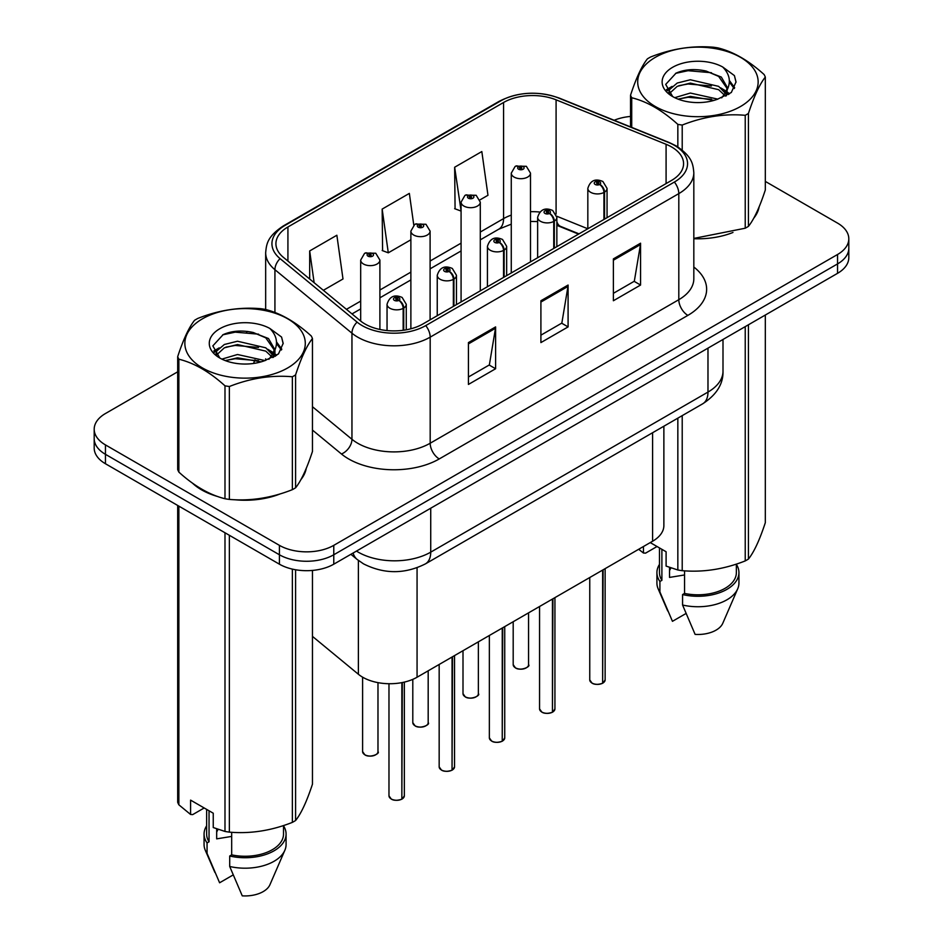 <?xml version="1.0" encoding="UTF-8"?>
<svg xmlns="http://www.w3.org/2000/svg" width="943" height="943" viewBox="0 0 943 943"><rect width="100%" height="100%" fill="white"/><g stroke="black" fill="none" stroke-linecap="round" stroke-linejoin="round"><path stroke-width="1.41" d="M578.566 234.112L557.737 225.695A51.252 29.587 0 0 0 556.853 225.342M663.872 426.212L663.872 525.534A38.439 22.196 180 0 1 652.603 541.235L417.065 677.227A38.439 22.196 180 0 1 358.387 674.257L312.463 636.384M192.443 483.111A61.507 35.516 0 0 0 201.578 489.853A61.507 35.516 0 0 0 217.986 496.619A61.507 35.516 0 0 1 201.578 489.853A61.507 35.516 0 0 1 192.443 483.111M671.557 146.943A41.009 23.669 180 0 1 683.569 163.681A41.009 23.669 180 0 1 671.557 180.419L422.935 323.968A41.009 23.669 180 0 1 360.356 320.809L283.336 257.298A41.009 23.669 180 0 1 275.922 243.718A41.009 23.669 180 0 1 287.921 226.98L503.574 102.481A41.009 23.669 180 0 1 556.087 99.828L666.088 144.291A41.009 23.669 180 0 1 671.557 146.943M674.375 145.316A44.981 25.968 0 0 0 668.363 142.417L558.374 97.942A44.981 25.968 0 0 0 500.768 100.854L285.116 225.353A44.981 25.968 0 0 0 280.071 258.618L357.091 322.117A44.981 25.968 0 0 0 425.741 325.594L674.375 182.046A44.981 25.968 0 0 0 674.375 145.316M177.685 371.813L105.451 413.529A38.439 22.196 0 0 0 94.194 429.218L94.194 448.055A38.439 22.196 0 0 0 105.451 463.744L279.411 564.185L279.411 554.767A38.439 22.196 0 0 0 333.775 554.767L837.549 263.91A38.439 22.196 0 0 0 848.806 248.221A38.439 22.196 0 0 1 837.549 263.91L333.775 554.767A38.439 22.196 0 0 1 279.411 554.767L105.451 454.326L279.411 554.767L279.411 545.349A38.439 22.196 0 0 0 333.775 545.349L837.549 254.492A38.439 22.196 0 0 0 848.806 238.803A38.439 22.196 0 0 0 837.549 223.114L765.315 181.41M94.194 438.636A38.439 22.196 0 0 0 105.451 454.326A38.439 22.196 0 0 1 94.194 438.636M468.423 342.592L468.423 384.438L495.605 368.748L495.605 326.903L468.423 342.592M468.423 377.011L489.358 364.929L495.488 328.282A10.255 5.917 -120 0 0 495.605 326.903M489.169 365.035L495.605 368.748M613.386 258.889L613.386 300.746L640.568 285.045L640.568 243.2L613.386 258.889M613.386 293.32L634.321 281.226L640.462 244.591A10.255 5.917 -120 0 0 640.568 243.2M634.144 281.332L640.568 285.045M540.905 300.746L540.905 342.592L568.087 326.903L568.087 285.045L540.905 300.746M540.905 335.166L561.839 323.084L567.981 286.436A10.255 5.917 -120 0 0 568.087 285.045M561.651 323.19L568.087 326.903M693.824 238.72A61.507 35.516 0 0 0 732.982 232.461A61.507 35.516 0 0 1 693.824 238.72M753.752 218.198A61.507 35.516 0 0 0 759.115 206.918A61.507 35.516 0 0 1 753.752 218.198M234.559 499.731A61.507 35.516 0 0 0 280.13 493.92A61.507 35.516 0 0 1 234.559 499.731M300.888 479.645A61.507 35.516 0 0 0 306.251 468.365A61.507 35.516 0 0 1 300.888 479.645M630.537 116.437A38.439 22.196 0 0 0 614.141 120.28M247.632 331.429L246.583 332.042M213.79 350.973L219.224 347.849M94.194 429.218A38.439 22.196 0 0 0 105.451 444.907L279.411 545.349M479.952 199.904L487.967 195.272L481.826 151.552L454.644 167.241L455.08 208.839M323.366 290.303L342.993 278.975L336.863 235.243L309.681 250.944L309.681 279.022M413.788 225.106L409.345 193.398L382.163 209.087L382.599 250.685M382.163 209.087L388.292 252.818L410.877 239.781M388.292 252.818L382.163 250.52M454.644 167.241L461.08 210.796M460.785 210.973L454.644 208.674M309.681 250.944L314.137 282.7M279.411 564.185A38.439 22.196 0 0 0 333.775 564.185L837.549 273.329A38.439 22.196 0 0 0 848.806 257.639L848.806 238.803M602.589 683.286C598.015 684.759 594.514 684.712 592.063 683.156L589.752 679.903A7.685 4.444 0 0 0 592.004 683.038A7.685 4.444 0 0 0 602.636 683.168L602.459 683.274A7.426 4.291 180 0 1 592.192 683.145M602.636 682.862L603.107 569.808M604.534 219.118L604.534 192.124A6.412 3.855 -122.2 0 0 599.807 184.392A3.206 1.851 0 0 0 599.713 181.834A3.206 1.851 0 0 0 595.174 181.834A3.206 1.851 0 0 0 595.174 184.451A3.206 1.851 0 0 0 599.607 184.51L598.31 183.685A1.285 0.743 180 0 1 596.954 182.459A1.285 0.743 180 0 1 598.392 183.637L599.807 184.392M599.607 184.51A6.412 3.536 62.1 0 1 603.933 192.466A9.607 5.552 180 0 1 590.648 192.301A9.607 5.552 180 0 1 587.831 188.376C590.294 180.49 595.316 178.203 602.907 181.516L607.056 188.376A9.607 5.552 180 0 1 604.534 192.124M603.933 219.46L603.933 192.466M602.636 683.168L602.636 570.079M530.496 261.871L530.496 173.147A9.607 5.552 180 0 1 524.556 178.274A9.607 5.552 180 0 1 514.088 177.072A9.607 5.552 180 0 1 511.271 173.147L515.102 166.487A6.412 3.855 57.8 0 1 518.52 166.675A3.206 1.851 0 0 0 518.615 169.233A3.206 1.851 0 0 0 523.141 169.233A3.206 1.851 0 0 0 523.141 166.616A3.206 1.851 0 0 0 518.721 166.557L520.017 167.371A1.285 0.743 180 0 1 521.373 168.608A1.285 0.743 180 0 1 519.97 168.443L519.935 167.418L518.52 166.675M520.017 168.467L520.017 167.371M518.721 166.557A6.412 3.536 -117.9 0 0 515.715 166.121A6.412 3.536 -117.9 0 0 515.444 166.31M519.97 168.443A1.285 0.743 180 0 1 519.935 167.418M552.386 712.271C547.824 713.745 544.311 713.698 541.86 712.142L539.561 708.877A7.685 4.444 0 0 0 541.812 712.024A7.685 4.444 0 0 0 552.445 712.154L552.268 712.26A7.426 4.291 180 0 1 541.989 712.13M552.445 711.835L552.916 598.781M554.331 248.103L554.331 221.098A6.412 3.855 -122.2 0 0 549.604 213.377A3.206 1.851 0 0 0 549.51 210.819A3.206 1.851 0 0 0 544.983 210.819A3.206 1.851 0 0 0 544.983 213.436A3.206 1.851 0 0 0 549.415 213.483L548.119 212.67A1.285 0.743 180 0 1 546.751 211.444A1.285 0.743 180 0 1 548.189 212.623L549.604 213.377M549.415 213.483A6.412 3.536 62.1 0 1 553.741 221.452A9.607 5.552 180 0 1 540.457 221.275A9.607 5.552 180 0 1 537.64 217.35C540.091 209.476 545.125 207.189 552.716 210.501L556.853 217.35A9.607 5.552 180 0 1 554.331 221.098M553.741 248.445L553.741 221.452M552.445 712.154L552.445 599.064M502.195 741.257C497.621 742.719 494.12 742.683 491.668 741.115L489.358 737.862A7.685 4.444 0 0 0 491.609 740.998A7.685 4.444 0 0 0 502.242 741.139L502.077 741.233A7.426 4.291 180 0 1 491.798 741.104M502.242 740.821L502.725 627.767M504.14 277.089L504.14 250.084A6.412 3.855 -122.2 0 0 499.413 242.351A3.206 1.851 0 0 0 499.319 239.793A3.206 1.851 0 0 0 494.78 239.793A3.206 1.851 0 0 0 494.78 242.41A3.206 1.851 0 0 0 499.212 242.469L497.916 241.656A1.285 0.743 180 0 1 496.56 240.418A1.285 0.743 180 0 1 497.998 241.608L499.413 242.351M499.212 242.469A6.412 3.536 62.1 0 1 503.538 250.425A9.607 5.552 180 0 1 490.254 250.26A9.607 5.552 180 0 1 487.437 246.335C489.9 238.449 494.922 236.163 502.525 239.475L506.662 246.335A9.607 5.552 180 0 1 504.14 250.084M503.538 277.431L503.538 250.425M502.242 741.139L502.242 628.038M451.992 770.231C447.43 771.704 443.917 771.657 441.477 770.101L439.167 766.848A7.685 4.444 0 0 0 441.418 769.983A7.685 4.444 0 0 0 452.051 770.113L451.874 770.219A7.426 4.291 180 0 1 441.595 770.089M452.051 769.794L452.522 656.752M453.937 306.062L453.937 279.069A6.412 3.855 -122.2 0 0 449.222 271.336A3.206 1.851 0 0 0 449.116 268.779A3.206 1.851 0 0 0 444.589 268.779A3.206 1.851 0 0 0 444.589 271.395A3.206 1.851 0 0 0 449.021 271.454L447.725 270.629A1.285 0.743 180 0 1 446.369 269.403A1.285 0.743 180 0 1 447.795 270.582L449.222 271.336M449.021 271.454A6.412 3.536 62.1 0 1 453.347 279.411A9.607 5.552 180 0 1 440.063 279.234A9.607 5.552 180 0 1 437.246 275.321C439.697 267.435 444.731 265.148 452.322 268.46L456.471 275.321A9.607 5.552 180 0 1 453.937 279.069M453.347 306.404L453.347 279.411M452.051 770.113L452.051 657.023M401.801 799.216C397.239 800.678 393.726 800.642 391.274 799.075L388.976 795.821A7.685 4.444 0 0 0 391.227 798.957A7.685 4.444 0 0 0 401.848 799.098L401.683 799.192A7.426 4.291 180 0 1 391.404 799.063M401.848 798.78L402.331 682.532M403.745 330.215L403.745 308.043A6.412 3.855 -122.2 0 0 399.019 300.31A3.206 1.851 0 0 0 398.924 297.752A3.206 1.851 0 0 0 394.398 297.752A3.206 1.851 0 0 0 394.398 300.369A3.206 1.851 0 0 0 398.818 300.428L397.522 299.615A1.285 0.743 180 0 1 396.166 298.377A1.285 0.743 180 0 1 397.604 299.568L399.019 300.31M398.818 300.428A6.412 3.536 62.1 0 1 403.156 308.385A9.607 5.552 180 0 1 389.86 308.22A9.607 5.552 180 0 1 387.043 304.294C389.506 296.408 394.528 294.122 402.131 297.446L406.268 304.294A9.607 5.552 180 0 1 403.745 308.043M403.156 330.298L403.156 308.385M401.848 799.098L401.848 682.614M480.293 290.845L480.293 202.132A9.607 5.552 180 0 1 474.364 207.26A9.607 5.552 180 0 1 463.885 206.057A9.607 5.552 180 0 1 461.08 202.132L464.911 195.46A6.412 3.855 57.8 0 1 468.317 195.649A3.206 1.851 0 0 0 468.423 198.207A3.206 1.851 0 0 0 472.95 198.207A3.206 1.851 0 0 0 472.95 195.59A3.206 1.851 0 0 0 468.518 195.543L469.814 196.356A1.285 0.743 180 0 1 471.17 197.582A1.285 0.743 180 0 1 469.779 197.429L469.814 196.356M468.518 195.543A6.412 3.536 -117.9 0 0 465.524 195.107A6.412 3.536 -117.9 0 0 465.241 195.284M469.744 197.405L469.744 196.403L468.317 195.649M469.779 197.429A1.285 0.743 180 0 1 469.744 196.403M430.102 319.83L430.102 231.118A9.607 5.552 180 0 1 424.161 236.245A9.607 5.552 180 0 1 413.694 235.031A9.607 5.552 180 0 1 410.877 231.118L414.708 224.446A6.412 3.855 57.8 0 1 418.126 224.634A3.206 1.851 0 0 0 418.221 227.192A3.206 1.851 0 0 0 422.759 227.192A3.206 1.851 0 0 0 422.759 224.575A3.206 1.851 0 0 0 418.327 224.517L419.623 225.342A1.285 0.743 180 0 1 420.979 226.568A1.285 0.743 180 0 1 419.541 225.377L418.126 224.634M419.623 226.426L419.623 225.342M418.327 224.517A6.412 3.536 -117.9 0 0 415.333 224.092A6.412 3.536 -117.9 0 0 415.05 224.269M419.541 226.379L419.541 225.377M379.899 329.472L379.899 260.091A9.607 5.552 180 0 1 373.97 265.219A9.607 5.552 180 0 1 363.491 264.016A9.607 5.552 180 0 1 360.686 260.091L364.517 253.419A6.412 3.855 57.8 0 1 367.935 253.608A3.206 1.851 0 0 0 368.029 256.166A3.206 1.851 0 0 0 372.556 256.166A3.206 1.851 0 0 0 372.556 253.549A3.206 1.851 0 0 0 368.124 253.502L369.432 254.315A1.285 0.743 180 0 1 370.788 255.541A1.285 0.743 180 0 1 369.385 255.388L369.35 254.362L367.935 253.608M369.432 255.412L369.432 254.315M368.124 253.502A6.412 3.536 -117.9 0 0 365.13 253.066A6.412 3.536 -117.9 0 0 364.847 253.254M369.385 255.388A1.285 0.743 180 0 1 369.35 254.362M655.338 57.334A60.222 34.773 -0 0 0 655.338 106.512A60.222 34.773 -0 0 0 740.514 106.512A60.222 34.773 -0 0 0 740.514 57.334A60.222 34.773 -0 0 0 655.338 57.334M693.824 238.414L745.229 228.218A69.193 39.948 -0 0 0 746.856 227.31A69.193 39.948 -0 0 0 748.436 226.367C754.035 219.354 759.669 207.224 765.315 189.991L765.315 77.078A69.193 39.948 -0 0 0 764.136 74.556C748.73 60.588 733.348 51.712 718.012 47.916A69.193 39.948 -0 0 0 713.639 47.244C692.551 45.441 671.546 48.694 650.635 56.993A69.193 39.948 -0 0 0 648.996 57.9A69.193 39.948 -0 0 0 647.417 58.843C641.77 65.951 636.148 78.08 630.537 95.219A69.193 39.948 -0 0 0 631.716 97.742L631.716 127.376M677.84 146.908L677.84 124.382C662.422 110.414 647.051 101.538 631.716 97.742M677.84 124.382A69.193 39.948 -0 0 0 682.213 125.054L682.213 150.078M745.229 228.218L745.229 115.305C724.307 113.478 703.313 116.732 682.213 125.054M745.229 115.305A69.193 39.948 -0 0 0 746.856 114.398A69.193 39.948 -0 0 0 748.436 113.455L748.436 226.367M717.859 99.145L690.347 93.051L674.74 97.671M714.016 100.382L690.347 96.375L678.241 99.192M726.464 95.703L726.204 94.995M725.379 93.322L718.637 86.355L690.347 79.766L677.215 83.043L669.636 89.514L668.646 93.027M724.307 94.984L718.637 89.679L690.347 83.09L677.215 86.355L669.235 93.675M721.725 97.848L726.216 91.624L727.218 87.239L721.324 77.067L705.246 70.866C694.296 68.627 684.547 69.405 676.001 73.177L665.687 84.422L672.618 96.469M725.674 96.115L727.218 89.868M727.136 88.548L718.637 76.395L706.024 71.008M672.607 67.307A35.799 20.675 -0 0 0 672.607 96.54A35.799 20.675 -0 0 0 717.364 99.274L731.32 92.508L736.023 81.923L734.42 75.605L722.692 66.988A35.799 20.675 -0 0 0 672.607 67.307M722.692 66.988C730.141 74.568 731.32 82.784 726.228 91.601M630.537 126.904L630.537 95.219M765.315 77.078C759.716 84.092 754.082 96.21 748.436 113.455M711.399 99.274L688.072 97.282L678.783 98.968M728.432 94.559L726.794 93.239M725.804 92.532L724.141 91.436M711.399 85.99L688.072 83.986L678.783 85.683M669.813 89.184L667.078 90.87M734.255 88.548L729.352 82.088M711.494 72.729L688.072 70.701L675.577 73.377M736.023 82.241L734.42 75.605M729.505 93.864L727.088 91.813M726.369 91.271L720.641 87.84M672.076 86.402L666.465 89.656M734.656 87.758L729.34 80.426M202.486 318.793A60.222 34.773 -0 0 0 202.486 367.959A60.222 34.773 -0 0 0 287.662 367.959A60.222 34.773 -0 0 0 287.662 318.793A60.222 34.773 -0 0 0 202.486 318.793M196.144 319.359A69.193 39.948 -0 0 0 194.564 320.29C188.918 327.41 183.284 339.527 177.685 356.666A69.193 39.948 -0 0 0 178.864 359.2L178.864 472.113C194.199 486.034 209.57 494.91 224.988 498.741A69.193 39.948 -0 0 0 229.361 499.413C250.284 501.24 271.278 497.998 292.365 489.665A69.193 39.948 -0 0 0 294.004 488.757A69.193 39.948 -0 0 0 295.583 487.814C301.182 480.812 306.805 468.683 312.463 451.438L312.463 338.537A69.193 39.948 -0 0 0 311.284 336.003C295.878 322.034 280.495 313.159 265.16 309.375A69.193 39.948 -0 0 0 260.787 308.691C239.687 306.888 218.693 310.141 197.771 318.439A69.193 39.948 -0 0 0 196.144 319.359M224.988 498.741L224.988 385.828C209.57 371.86 194.199 362.984 178.864 359.2M224.988 385.828A69.193 39.948 -0 0 0 229.361 386.512L229.361 499.413M292.365 489.665L292.365 376.764C271.454 374.937 250.449 378.178 229.361 386.512M292.365 376.764A69.193 39.948 -0 0 0 294.004 375.844A69.193 39.948 -0 0 0 295.583 374.913L295.583 487.814M177.685 356.666L177.685 469.579A69.193 39.948 -0 0 0 178.864 472.113M265.007 360.591L237.495 354.509L221.888 359.118M261.164 361.841L237.495 357.833L225.389 360.639M273.611 357.149L273.34 356.454M272.527 354.78L265.785 347.814L237.495 341.225L224.363 344.49L216.784 350.961L215.782 354.485M271.454 356.43L265.785 351.138L237.495 344.549L224.363 347.814L216.383 355.134M268.873 359.307L273.376 353.059L274.366 348.686L268.472 338.513L252.394 332.313C241.443 330.085 231.695 330.852 223.149 334.635L212.835 345.881L219.766 357.916M272.822 357.562L274.366 351.326M274.272 349.994L265.785 337.842L253.16 332.455M219.754 328.753A35.799 20.675 -0 0 0 219.754 357.986A35.799 20.675 -0 0 0 264.512 360.733L278.468 353.955L283.171 343.37L281.568 337.052L269.839 328.447A35.799 20.675 -0 0 0 219.754 328.753M269.839 328.447C277.289 336.026 278.468 344.23 273.376 353.059M312.463 338.537C306.852 345.539 301.23 357.668 295.583 374.913M258.535 360.733L235.208 358.729L225.931 360.415M275.58 356.018L273.942 354.698M272.951 353.979L271.289 352.894M258.535 347.437L235.208 345.444L225.931 347.13M216.961 350.643L214.226 352.328M281.403 350.006L276.488 343.547M258.63 334.176L235.208 332.16L222.725 334.836M283.171 343.7L281.568 337.052M276.641 355.322L274.236 353.26M273.517 352.729L267.788 349.287M281.804 349.216L276.488 341.873M671.003 567.934A28.962 16.726 0 0 0 669.53 570.774M669.53 567.415L669.53 577.411L684.547 574.959M650.246 542.59L666.1 551.749L666.1 566.095L677.84 569.996A69.193 39.948 0 0 0 682.213 570.668C703.136 572.495 724.141 569.254 745.229 560.92A69.193 39.948 0 0 0 748.436 559.069C754.035 552.056 759.669 539.938 765.315 522.693L765.315 315.033M684.547 570.833L684.547 593.418A38.439 22.196 0 0 0 736.365 572.613L736.365 564.091M684.547 593.418L682.567 594.561A41.009 23.669 0 0 0 738.935 572.613A41.009 23.669 0 0 0 736.365 564.374M682.567 594.561L682.567 605.017A41.009 23.669 0 0 0 737.709 588.809A41.009 23.669 0 0 0 738.935 583.069L738.935 572.613M682.567 605.017L695.109 634.391A25.626 14.793 0 0 0 722.786 623.276L737.709 588.809M745.229 560.92L745.229 326.632M748.436 324.781L748.436 559.069M682.213 415.627L682.213 570.668M677.84 569.996L677.84 418.15M657.035 546.516L645.554 553.152L643.444 553.011L638.659 549.286M659.487 547.93L659.487 572.613A38.439 22.196 0 0 0 661.892 580.334L661.892 549.321M659.487 564.374A41.009 23.669 0 0 0 656.917 572.613A41.009 23.669 0 0 0 659.911 581.477L661.892 580.334M656.917 572.613L656.917 583.069A41.009 23.669 0 0 0 658.143 588.809A41.009 23.669 0 0 0 659.911 591.945L659.911 581.477M685.974 613.516L672.453 621.319L659.911 591.945M643.444 546.516L643.444 553.011M218.151 829.38A28.962 16.726 0 0 0 216.678 832.233M216.678 828.862L216.678 838.857L231.683 836.417M204.183 807.974L192.69 814.611L190.592 814.469L190.592 800.124L213.248 813.208L213.248 827.541L224.988 831.443A69.193 39.948 0 0 0 229.361 832.127C250.284 833.954 271.278 830.7 292.365 822.379A69.193 39.948 0 0 0 295.583 820.528C301.182 813.514 306.805 801.385 312.463 784.152L312.463 570.421M231.683 832.28L231.683 854.865A38.439 22.196 0 0 0 283.513 834.06L283.513 825.549M231.683 854.865L229.703 856.008A41.009 23.669 0 0 0 286.083 834.06A41.009 23.669 0 0 0 283.513 825.82M229.703 856.008L229.703 866.476A41.009 23.669 0 0 0 284.857 850.268A41.009 23.669 0 0 0 286.083 844.527L286.083 834.06M229.703 866.476L242.257 895.85A25.626 14.793 0 0 0 269.934 884.734L284.857 850.268M292.365 822.379L292.365 569.112M295.583 569.749L295.583 820.528M229.361 535.282L229.361 832.127M224.988 831.443L224.988 532.76M178.864 506.132L178.864 804.815L190.592 814.469M178.864 804.815A69.193 39.948 0 0 1 177.685 802.281L177.685 505.448M206.635 809.389L206.635 834.06A38.439 22.196 0 0 0 209.04 841.793L209.04 810.768M206.635 825.82A41.009 23.669 0 0 0 204.065 834.06A41.009 23.669 0 0 0 207.059 842.936L209.04 841.793M204.065 834.06L204.065 844.527A41.009 23.669 0 0 0 205.291 850.268A41.009 23.669 0 0 0 207.059 853.391L207.059 842.936M233.121 874.963L219.601 882.778L207.059 853.391M652.603 432.719L652.603 541.235M358.387 560.448L358.387 674.257M417.065 567.769L417.065 677.227M693.824 267.034A64.065 36.989 180 0 1 687.871 315.386L439.249 458.935A12.813 7.403 60 0 1 430.185 443.234L678.807 299.697A51.252 29.587 0 0 0 693.824 278.774L693.824 172.687A51.252 29.587 180 0 1 678.807 193.61A12.813 7.403 -120 0 0 674.375 182.046M439.249 458.935A64.065 36.989 180 0 1 348.639 458.935A64.065 36.989 180 0 1 341.46 453.996L312.463 430.079M357.091 322.117A12.813 8.57 129.5 0 0 351.951 333.197L351.951 439.285A51.252 29.587 0 0 0 357.692 443.234A51.252 29.587 0 0 0 430.185 443.234L430.185 337.146A51.252 29.587 180 0 1 351.951 333.197L274.932 269.698A51.252 29.587 180 0 1 265.667 252.724L265.667 309.504M693.824 172.687C693.011 163.834 692.091 156.467 676.155 145.894L669.412 142.617A12.813 6 112 0 0 668.363 142.417M669.412 142.617L559.423 98.155C538.194 90.646 518.049 91.73 498.988 101.42A12.813 7.403 60 0 1 500.768 100.854M285.116 225.353A12.813 7.403 -120 0 0 283.336 225.931C267.364 236.528 266.48 243.883 265.667 252.724M280.071 258.618A12.813 8.57 129.5 0 0 274.932 269.698L274.932 312.498M559.423 98.155A12.813 6 112 0 0 558.374 97.942M425.741 325.594A12.813 7.403 60 0 1 430.185 337.146L678.807 193.61L678.807 299.697A12.813 7.403 60 0 0 687.871 315.386M253.655 363.444A64.065 36.989 180 0 1 254.964 359.849M333.775 545.349L333.775 564.185M837.549 254.492L837.549 273.329M105.451 444.907L105.451 463.744M274.932 350.124L274.932 356.407M265.667 358.811A51.252 29.587 0 0 0 265.737 360.379M312.463 406.728L351.951 439.285A12.813 8.57 -50.5 0 1 341.46 453.996M287.921 226.98L287.921 261.093M666.088 144.291L666.088 183.579M556.087 99.828L556.087 214.049M587.807 228.784L556.771 216.23M539.797 212.045A41.009 23.669 0 0 0 530.496 211.703M511.271 215.122A41.009 23.669 0 0 0 503.574 218.611L480.293 232.049M503.574 102.481L503.574 218.611A23.068 13.32 60 0 1 498.8 229.173L480.293 239.852M461.08 243.153L430.102 261.034M410.877 272.126L379.899 290.02M360.686 301.112L346.435 309.339M579.026 233.852L560.672 226.438A23.068 10.797 -68 0 1 556.853 221.64M540.905 302.066L567.981 286.436M613.386 260.221L640.462 244.591M468.423 343.912L495.488 328.282M356.478 551.077A51.252 29.587 0 0 0 358.246 552.15A51.252 29.587 0 0 0 430.727 552.15L707.981 392.076A51.252 29.587 0 0 0 722.998 371.153C723.375 383.872 716.597 394.763 702.676 403.816L425.423 563.879A25.626 14.793 60 0 0 430.727 552.15L430.727 508.206M707.981 348.132L707.981 392.076A25.626 14.793 60 0 1 702.676 403.816M353.118 553.011A25.626 17.139 129.5 0 0 357.185 559.482L350.89 554.295M603.107 682.897A7.685 4.444 0 0 0 605.135 679.903L605.135 568.641M515.444 667.821A7.685 4.444 0 0 0 523.825 668.776A7.685 4.444 0 0 0 528.563 664.674C531.133 666.618 520.489 671.357 515.503 667.939L513.192 664.674A7.685 4.444 0 0 0 515.444 667.821M526.229 667.868A7.426 4.291 180 0 1 515.621 667.927M552.916 711.882A7.685 4.444 0 0 0 554.932 708.877L554.932 597.626M502.725 740.856A7.685 4.444 0 0 0 504.741 737.862L504.741 626.6M452.522 769.842A7.685 4.444 0 0 0 454.538 766.848L454.538 655.585M402.331 798.827A7.685 4.444 0 0 0 404.347 795.821L404.347 682.095M465.253 696.794A7.685 4.444 0 0 0 473.622 697.761A7.685 4.444 0 0 0 478.372 693.659C480.942 695.604 470.298 700.331 465.3 696.912L463.001 693.659A7.685 4.444 0 0 0 465.253 696.794M476.026 696.853A7.426 4.291 180 0 1 465.429 696.901M415.05 725.78A7.685 4.444 0 0 0 423.431 726.735A7.685 4.444 0 0 0 428.181 722.644C430.739 724.578 420.095 729.316 415.109 725.898L412.798 722.644A7.685 4.444 0 0 0 415.05 725.78M425.835 725.827A7.426 4.291 180 0 1 415.238 725.886M364.858 754.754A7.685 4.444 0 0 0 373.239 755.72A7.685 4.444 0 0 0 377.978 751.618C380.548 753.563 369.904 758.302 364.906 754.871L362.607 751.618A7.685 4.444 0 0 0 364.858 754.754M375.632 754.813A7.426 4.291 180 0 1 365.035 754.86M498.988 101.42L283.336 225.931M560.672 226.438L556.853 225.047M537.64 221.57L530.496 221.452M511.271 224.163L498.8 229.173M461.08 250.956L430.102 268.838M410.877 279.93L379.899 297.811M360.686 308.915L351.998 313.925M425.423 563.879C404.795 574.24 384.166 574.24 363.55 563.879L357.185 559.482M722.998 371.153L722.998 339.468M589.752 679.903L589.752 577.517M587.831 228.76L587.831 188.376M607.056 217.668L607.056 188.376M605.135 679.903L603.06 683.015M528.563 664.674L528.563 612.844M513.192 664.674L513.192 621.72M530.496 173.147L526.347 166.298L515.715 166.121M511.271 272.963L511.271 173.147M539.561 708.877L539.561 606.502M537.64 257.745L537.64 217.35M556.853 246.642L556.853 217.35M554.932 708.877L552.869 712M489.358 737.862L489.358 635.476M487.437 286.719L487.437 246.335M506.662 275.627L506.662 246.335M504.741 737.862L502.666 740.974M439.167 766.848L439.167 664.461M437.246 315.705L437.246 275.321M456.471 304.613L456.471 275.321M454.538 766.848L452.475 769.96M388.976 795.821L388.976 683.722M387.043 330.569L387.043 304.294M406.268 329.802L406.268 304.294M404.347 795.821L402.272 798.933M478.372 693.659L478.372 641.829M463.001 693.659L463.001 650.705M480.293 202.132L476.156 195.272L465.524 195.107M461.08 301.949L461.08 202.132M428.181 722.644L428.181 670.803M412.798 722.644L412.798 679.349M430.102 231.118L425.953 224.257L415.333 224.092M410.877 328.789L410.877 231.118M377.978 751.618L377.978 682.638M362.607 751.618L362.607 677.168M379.899 260.091L375.762 253.243L365.13 253.066M360.686 321.068L360.686 260.091M667.727 610.958L658.143 588.809M214.874 872.405L205.291 850.268"/></g></svg>
